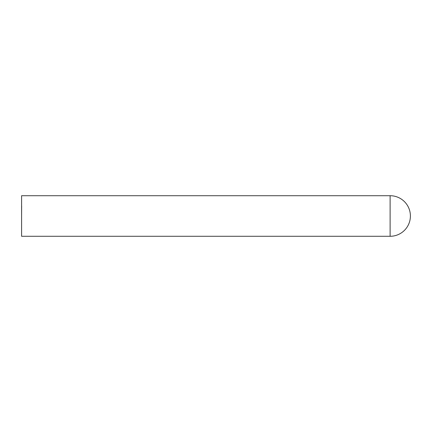 <?xml version="1.0" encoding="UTF-8"?>
<svg xmlns="http://www.w3.org/2000/svg" width="432" height="432" viewBox="0 0 432 432"><rect width="100%" height="100%" fill="white"/><g stroke="black" fill="none" stroke-linecap="round" stroke-linejoin="round"><path stroke-width="0.65" d="M390.112 195.712L21.6 195.712L21.6 236.288L390.112 236.288A20.288 20.288 0 0 0 410.4 216A20.288 20.288 0 0 0 390.112 195.712L390.112 236.288M21.649 205.897L21.6 216"/></g></svg>
